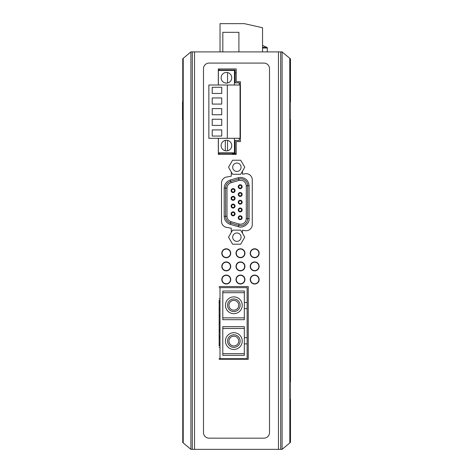 <?xml version="1.0" encoding="UTF-8"?>
<svg xmlns="http://www.w3.org/2000/svg" width="473" height="473" viewBox="0 0 473 473"><rect width="100%" height="100%" fill="white"/><g stroke="black" fill="none" stroke-linecap="round" stroke-linejoin="round"><path stroke-width="0.71" d="M231.687 154.381A8.81 8.81 0 0 1 236.222 153.607M219.159 68.963L219.159 70.471M219.159 152.844L219.159 154.381M219.159 346.112L219.159 300.243M240.414 83.224L239.297 83.224M245.729 51.9L242.655 51.9M240.053 85.465L240.414 85.465M219.159 70.081L235.099 70.081L235.099 82.864L239.297 82.864L239.297 85.016M239.297 138.299L239.297 140.481L235.099 140.481L235.099 153.264L219.159 153.264M246.291 218.65L247.686 218.65A6.994 6.994 0 0 1 238.747 225.367L230.641 223.014A6.994 6.994 0 0 1 225.591 216.297L225.591 188.118A6.994 6.994 0 0 1 230.641 181.401L238.747 179.054A6.994 6.994 0 0 1 247.686 185.771L249.088 185.771C248.556 180.71 245.753 177.913 240.698 177.381L238.362 177.712L239.137 180.396C243.252 179.882 245.635 181.673 246.291 185.771L246.291 218.65C245.936 222.02 244.068 223.889 240.698 224.243L239.137 224.025L238.362 226.709C242.88 228.713 249.756 223.552 249.088 218.65L249.088 185.771M236.884 232.976A4.198 4.198 0 0 0 232.686 237.174A4.198 4.198 0 0 0 236.884 241.366A4.198 4.198 0 0 0 241.082 237.174A4.198 4.198 0 0 0 236.884 232.976M236.884 171.445A4.198 4.198 0 0 1 232.686 167.247A4.198 4.198 0 0 1 236.884 163.049A4.198 4.198 0 0 1 241.082 167.247A4.198 4.198 0 0 1 236.884 171.445M240.189 185.315A1.401 1.401 0 0 0 238.794 186.717A1.401 1.401 0 0 0 240.189 188.112A1.401 1.401 0 0 0 241.591 186.717A1.401 1.401 0 0 0 240.189 185.315M238.232 186.717A1.957 1.957 0 0 1 240.189 184.754A1.957 1.957 0 0 1 242.152 186.717A1.957 1.957 0 0 1 240.189 188.674A1.957 1.957 0 0 1 238.232 186.717M240.189 193.061A1.401 1.401 0 0 0 238.794 194.462A1.401 1.401 0 0 0 240.189 195.857A1.401 1.401 0 0 0 241.591 194.462A1.401 1.401 0 0 0 240.189 193.061M238.232 194.462A1.957 1.957 0 0 1 240.189 192.505A1.957 1.957 0 0 1 242.152 194.462A1.957 1.957 0 0 1 240.189 196.419A1.957 1.957 0 0 1 238.232 194.462M240.189 204.165A1.957 1.957 0 0 1 238.232 202.208A1.957 1.957 0 0 1 240.189 200.25A1.957 1.957 0 0 1 242.152 202.208A1.957 1.957 0 0 1 240.189 204.165M240.189 200.812A1.401 1.401 0 0 0 238.794 202.208A1.401 1.401 0 0 0 240.189 203.609A1.401 1.401 0 0 0 241.591 202.208A1.401 1.401 0 0 0 240.189 200.812M240.189 208.558A1.401 1.401 0 0 0 238.794 209.959A1.401 1.401 0 0 0 240.189 211.354A1.401 1.401 0 0 0 241.591 209.959A1.401 1.401 0 0 0 240.189 208.558M238.232 209.959A1.957 1.957 0 0 1 240.189 208.002A1.957 1.957 0 0 1 242.152 209.959A1.957 1.957 0 0 1 240.189 211.916A1.957 1.957 0 0 1 238.232 209.959M240.189 216.303A1.401 1.401 0 0 0 238.794 217.704A1.401 1.401 0 0 0 240.189 219.105A1.401 1.401 0 0 0 241.591 217.704A1.401 1.401 0 0 0 240.189 216.303M238.232 217.704A1.957 1.957 0 0 1 240.189 215.747A1.957 1.957 0 0 1 242.152 217.704A1.957 1.957 0 0 1 240.189 219.661A1.957 1.957 0 0 1 238.232 217.704M233.088 215.818A1.987 1.987 0 0 1 231.102 213.831A1.987 1.987 0 0 1 233.088 211.845A1.987 1.987 0 0 1 235.075 213.831A1.987 1.987 0 0 1 233.088 215.818M233.088 212.401A1.431 1.431 0 0 0 231.658 213.831A1.431 1.431 0 0 0 233.088 215.256A1.431 1.431 0 0 0 234.513 213.831A1.431 1.431 0 0 0 233.088 212.401M233.088 208.073A1.987 1.987 0 0 1 231.102 206.08A1.987 1.987 0 0 1 233.088 204.094A1.987 1.987 0 0 1 235.075 206.08A1.987 1.987 0 0 1 233.088 208.073M233.088 204.655A1.431 1.431 0 0 0 231.658 206.08A1.431 1.431 0 0 0 233.088 207.511A1.431 1.431 0 0 0 234.513 206.08A1.431 1.431 0 0 0 233.088 204.655M233.088 200.321A1.987 1.987 0 0 1 231.102 198.335A1.987 1.987 0 0 1 233.088 196.348A1.987 1.987 0 0 1 235.075 198.335A1.987 1.987 0 0 1 233.088 200.321M233.088 196.91A1.431 1.431 0 0 0 231.658 198.335A1.431 1.431 0 0 0 233.088 199.766A1.431 1.431 0 0 0 234.513 198.335A1.431 1.431 0 0 0 233.088 196.91M233.088 192.576A1.987 1.987 0 0 1 231.102 190.589A1.987 1.987 0 0 1 233.088 188.603A1.987 1.987 0 0 1 235.075 190.589A1.987 1.987 0 0 1 233.088 192.576M233.088 189.159A1.431 1.431 0 0 0 231.658 190.589A1.431 1.431 0 0 0 233.088 192.014A1.431 1.431 0 0 0 234.513 190.589A1.431 1.431 0 0 0 233.088 189.159M244.754 237.174L240.698 230.144L232.586 230.144L228.53 237.174L232.586 244.198L240.698 244.198L244.754 237.174M244.754 167.247L240.698 160.223L232.586 160.223L228.53 167.247L232.586 174.271L240.698 174.271L244.754 167.247M249.088 218.65L247.686 218.65L247.686 185.771L246.291 185.771M254.681 249.058A4.198 4.198 0 0 1 258.873 253.256A4.198 4.198 0 0 1 254.681 257.448A4.198 4.198 0 0 1 250.483 253.256A4.198 4.198 0 0 1 254.681 249.058M226.265 249.058A4.198 4.198 0 0 1 230.457 253.256A4.198 4.198 0 0 1 226.265 257.448A4.198 4.198 0 0 1 222.068 253.256A4.198 4.198 0 0 1 226.265 249.058M240.473 249.058A4.198 4.198 0 0 1 244.665 253.256A4.198 4.198 0 0 1 240.473 257.448A4.198 4.198 0 0 1 236.275 253.256A4.198 4.198 0 0 1 240.473 249.058M254.681 262.202A4.198 4.198 0 0 1 258.873 266.4A4.198 4.198 0 0 1 254.681 270.597A4.198 4.198 0 0 1 250.483 266.4A4.198 4.198 0 0 1 254.681 262.202M226.265 262.202A4.198 4.198 0 0 1 230.457 266.4A4.198 4.198 0 0 1 226.265 270.597A4.198 4.198 0 0 1 222.068 266.4A4.198 4.198 0 0 1 226.265 262.202M240.473 262.202A4.198 4.198 0 0 1 244.665 266.4A4.198 4.198 0 0 1 240.473 270.597A4.198 4.198 0 0 1 236.275 266.4A4.198 4.198 0 0 1 240.473 262.202M254.681 275.351A4.198 4.198 0 0 1 258.873 279.543A4.198 4.198 0 0 1 254.681 283.741A4.198 4.198 0 0 1 250.483 279.543A4.198 4.198 0 0 1 254.681 275.351M226.265 275.351A4.198 4.198 0 0 1 230.457 279.543A4.198 4.198 0 0 1 226.265 283.741A4.198 4.198 0 0 1 222.068 279.543A4.198 4.198 0 0 1 226.265 275.351M240.473 275.351A4.198 4.198 0 0 1 244.665 279.543A4.198 4.198 0 0 1 240.473 283.741A4.198 4.198 0 0 1 236.275 279.543A4.198 4.198 0 0 1 240.473 275.351M233.845 296.884A8.39 8.39 0 0 1 242.235 305.28A8.39 8.39 0 0 1 233.845 313.67A8.39 8.39 0 0 1 225.45 305.28A8.39 8.39 0 0 1 233.845 296.884M233.845 332.69A8.39 8.39 0 0 1 242.235 341.08A8.39 8.39 0 0 1 233.845 349.47A8.39 8.39 0 0 1 225.45 341.08A8.39 8.39 0 0 1 233.845 332.69M233.845 298.983A6.291 6.291 0 0 1 240.136 305.28A6.291 6.291 0 0 1 233.845 311.571A6.291 6.291 0 0 1 227.548 305.28A6.291 6.291 0 0 1 233.845 298.983M233.845 334.783A6.291 6.291 0 0 1 240.136 341.08A6.291 6.291 0 0 1 233.845 347.371A6.291 6.291 0 0 1 227.548 341.08A6.291 6.291 0 0 1 233.845 334.783M233.845 310.17A4.896 4.896 0 0 1 228.95 305.28A4.896 4.896 0 0 1 233.845 300.385A4.896 4.896 0 0 1 238.735 305.28A4.896 4.896 0 0 1 233.845 310.17M233.845 345.976A4.896 4.896 0 0 1 228.95 341.08A4.896 4.896 0 0 1 233.845 336.185A4.896 4.896 0 0 1 238.735 341.08A4.896 4.896 0 0 1 233.845 345.976M219.159 287.655L247.131 287.655L247.131 358.7L219.159 358.7M247.131 343.877L244.334 343.877L244.334 355.341L222.795 355.341L222.795 326.677L244.334 326.677L244.334 337.722L247.131 337.722M247.131 308.633L244.334 308.633L244.334 319.683L222.795 319.683L222.795 291.013L244.334 291.013L244.334 302.484L247.131 302.484M219.998 287.655L219.998 358.7M244.334 343.877L244.334 337.722M244.334 308.633L244.334 302.484M222.795 328.493L244.334 328.493M244.334 353.668L222.795 353.668M222.795 292.692L244.334 292.692M244.334 317.862L222.795 317.862M219.159 298.847L219.998 298.847M219.159 347.513L219.998 347.513M262.539 51.9L262.539 27.736L244.358 23.65L220.028 23.65L220.028 51.9M238.906 51.9L238.906 32.318L222.824 32.318L222.824 51.9M231.746 77.773A5.315 5.315 0 0 1 226.431 83.088A5.315 5.315 0 0 1 221.116 77.773A5.315 5.315 0 0 1 226.431 72.458A5.315 5.315 0 0 1 231.746 77.773M231.746 145.572A5.315 5.315 0 0 1 226.431 150.887A5.315 5.315 0 0 1 221.116 145.572A5.315 5.315 0 0 1 226.431 140.256A5.315 5.315 0 0 1 231.746 145.572M227.324 85.016L208.865 85.016L208.865 138.299L240.053 138.299L240.053 85.016L227.324 85.016L227.324 138.299M212.223 104.09L221.731 104.09L221.731 97.941L212.223 97.941L212.223 104.09M212.223 93.435L221.731 93.435L221.731 87.28L212.223 87.28L212.223 93.435M212.223 114.75L221.731 114.75L221.731 108.595L212.223 108.595L212.223 114.75M212.223 125.404L221.731 125.404L221.731 119.249L212.223 119.249L212.223 125.404M212.223 136.058L221.731 136.058L221.731 129.909L212.223 129.909L212.223 136.058M234.46 85.016L234.46 70.471L218.378 70.471L218.378 85.016M218.378 138.299L218.378 152.844L234.46 152.844L234.46 138.299M225.314 82.952L225.314 82.941A5.315 5.315 0 0 0 227.548 82.941L227.548 72.576M225.314 150.763L225.314 140.375M227.548 140.375L227.548 150.763M235.099 73.019L236.222 73.019L235.099 73.019M222.535 51.9L223.297 51.9M243.075 51.9L241.401 51.9M222.848 51.9L221.624 51.9M224.651 51.9L223.948 51.9M182.519 101.825L182.519 119.728M289.831 58.35L282.091 51.9L190.909 51.9L183.169 58.35M192.31 51.9L192.31 449.35L190.909 449.35L190.909 51.9M182.761 58.687L182.761 442.562M190.909 449.35L183.169 442.899M282.091 51.9L282.091 449.35L280.69 449.35L280.69 51.9M290.239 442.562L290.239 58.687M289.778 58.303L289.831 442.899M289.778 442.947L282.091 449.35M290.481 58.894L290.481 101.825L290.481 58.894M290.481 119.728L290.481 381.522L290.481 119.728M290.481 399.425L290.481 442.356L290.481 399.425M262.539 48.015L267.292 48.015A0.78 0.78 0 0 0 266.926 47.359L262.539 47.359M262.958 45.674L262.958 45.674A13.971 13.971 0 0 0 262.539 45.574M259.157 253.256A4.476 4.476 0 0 1 254.681 257.732A4.476 4.476 0 0 1 250.205 253.256A4.476 4.476 0 0 1 254.681 248.78A4.476 4.476 0 0 1 259.157 253.256M244.949 253.256A4.476 4.476 0 0 1 240.473 257.732A4.476 4.476 0 0 1 235.997 253.256A4.476 4.476 0 0 1 240.473 248.78A4.476 4.476 0 0 1 244.949 253.256M230.735 253.256A4.476 4.476 0 0 1 226.265 257.732A4.476 4.476 0 0 1 221.79 253.256A4.476 4.476 0 0 1 226.265 248.78A4.476 4.476 0 0 1 230.735 253.256M230.735 266.4A4.476 4.476 0 0 1 226.265 270.875A4.476 4.476 0 0 1 221.79 266.4A4.476 4.476 0 0 1 226.265 261.924A4.476 4.476 0 0 1 230.735 266.4M244.949 266.4A4.476 4.476 0 0 1 240.473 270.875A4.476 4.476 0 0 1 235.997 266.4A4.476 4.476 0 0 1 240.473 261.924A4.476 4.476 0 0 1 244.949 266.4M259.157 266.4A4.476 4.476 0 0 1 254.681 270.875A4.476 4.476 0 0 1 250.205 266.4A4.476 4.476 0 0 1 254.681 261.924A4.476 4.476 0 0 1 259.157 266.4M259.157 279.543A4.476 4.476 0 0 1 254.681 284.019A4.476 4.476 0 0 1 250.205 279.543A4.476 4.476 0 0 1 254.681 275.073A4.476 4.476 0 0 1 259.157 279.543M244.949 279.543A4.476 4.476 0 0 1 240.473 284.019A4.476 4.476 0 0 1 235.997 279.543A4.476 4.476 0 0 1 240.473 275.073A4.476 4.476 0 0 1 244.949 279.543M230.735 279.543A4.476 4.476 0 0 1 226.265 284.019A4.476 4.476 0 0 1 221.79 279.543A4.476 4.476 0 0 1 226.265 275.073A4.476 4.476 0 0 1 230.735 279.543M192.31 449.35L280.69 449.35M209.09 438.164A5.593 5.593 0 0 1 203.496 432.57L203.496 68.68A5.593 5.593 0 0 1 209.09 63.086L263.91 63.086A5.593 5.593 0 0 1 269.504 68.68L269.504 432.57A5.593 5.593 0 0 1 263.91 438.164L209.09 438.164M219.159 286.537L248.248 286.537L248.248 359.261L219.159 359.261M218.319 85.016L218.319 68.963L236.222 68.963L236.222 81.74L240.414 81.74L240.414 141.598L236.222 141.598L236.222 154.381L218.319 154.381L218.319 138.299M242.478 171.185L242.478 174.224L245.044 173.774A6.155 6.155 0 0 1 252.269 179.835L252.269 224.586A6.155 6.155 0 0 1 245.044 230.647L242.478 230.191L242.478 233.236M231.291 232.385L231.291 228.217L226.585 227.389A6.155 6.155 0 0 1 221.5 221.329L221.5 183.092A6.155 6.155 0 0 1 226.585 177.032L231.291 176.204L231.291 172.03M238.362 177.712L230.25 180.059C226.466 181.419 224.444 184.103 224.196 188.118L224.196 216.297C224.444 220.312 226.466 223.002 230.25 224.356L238.362 226.709M230.25 224.356L231.025 221.671C228.506 220.767 227.158 218.975 226.993 216.297L224.196 216.297M224.196 188.118L226.993 188.118C227.158 185.446 228.506 183.654 231.025 182.744L230.25 180.059M239.137 224.025L231.025 221.671M226.993 216.297L226.993 188.118M231.025 182.744L239.137 180.396M183.222 442.947L183.222 58.303M278.455 51.9L278.455 449.35M194.545 51.9L194.545 449.35M219.159 345.119L219.998 345.119M219.159 338.018L219.998 338.018M219.159 330.911L219.998 330.911M219.159 323.81L219.998 323.81M219.159 316.703L219.998 316.703M219.159 309.596L219.998 309.596M219.159 302.495L219.998 302.495M219.159 343.859L219.998 343.859M219.159 336.758L219.998 336.758M219.159 329.651L219.998 329.651M219.159 322.551L219.998 322.551M219.159 315.444L219.998 315.444M219.159 308.343L219.998 308.343M219.159 301.236L219.998 301.236M182.921 442.693L182.921 58.557M290.079 58.557L290.079 442.693M267.292 48.015L267.292 51.9M266.926 47.359L262.988 45.645"/></g></svg>
